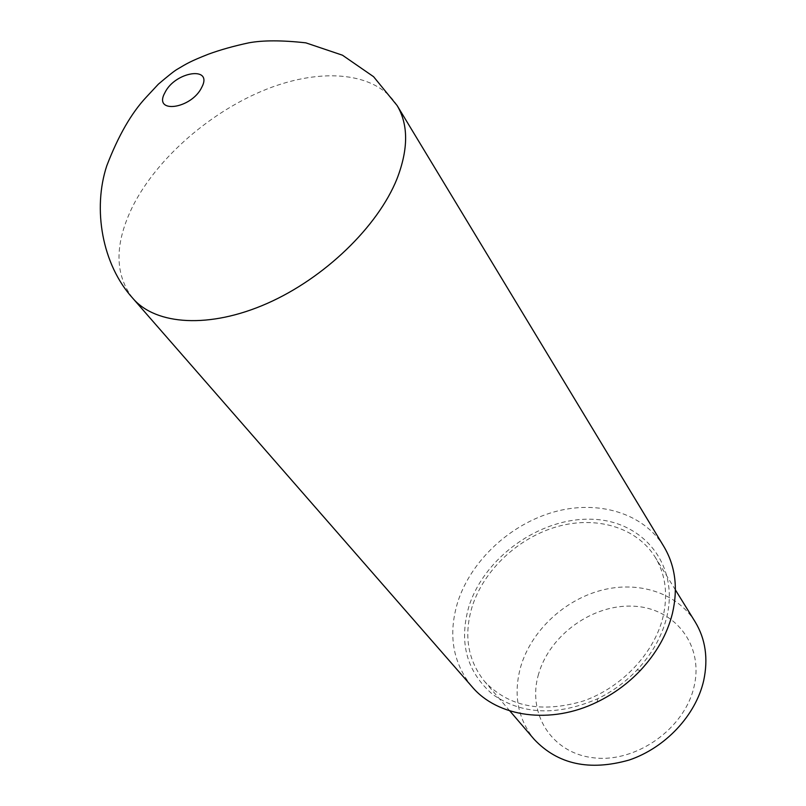 <?xml version="1.0" encoding="UTF-8"?>
<svg xmlns="http://www.w3.org/2000/svg" width="806" height="806" viewBox="0 0 806 806"><rect width="100%" height="100%" fill="white"/><g stroke="black" fill="none" stroke-linecap="round" stroke-linejoin="round"><path stroke-width="0.6" stroke-dasharray="4.03 3.02" d="M663.902 546.599C643.168 512.656 597.619 499.67 553.954 511.961C510.238 524.283 471.389 560.271 457.899 601.548C447.854 634.171 452.569 662.572 472.054 686.752M468.961 606.283C458.644 642.311 466.533 671.69 492.657 694.409C521.966 714.751 556.946 716.202 597.619 698.772C612.54 691.518 625.728 681.886 637.163 669.877C651.983 654.009 661.797 636.589 666.622 617.628C679.962 564.2 642.15 519.84 590.768 519.225C539.506 517.895 484.567 557.198 468.961 606.283M695.155 621.859C676.879 592.501 637.919 580.471 600.873 590.415C563.787 600.379 531.315 631.007 520.787 666.441C513.069 694.157 517.553 718.489 534.237 739.414M472.205 606.475C463.541 635.158 467.671 660.154 484.587 681.453C508.657 706.822 541.561 713.34 583.292 701.019C621.628 687.649 654.029 653.344 662.915 617.416C668.234 594.556 665.605 574.396 655.036 556.936C636.438 527.084 596.007 515.618 557.218 526.63C518.389 537.673 483.973 569.792 472.205 606.475M538.599 674.007C526.832 713.149 551.334 753.368 593.941 757.842C636.387 762.95 684.848 728.423 694.107 686.43C704.001 644.498 674.259 607.926 633.576 606.203C592.994 603.906 549.783 634.775 538.599 674.007M397.126 105.546C376.473 72.056 322.289 67.271 266.947 89.063C211.484 110.956 157.956 157.18 133.252 205.278C114.351 243.221 114.271 274.302 132.99 298.502M637.163 669.877L640.357 670.471M597.619 698.772L597.216 701.996M509.805 710.902L484.587 681.453M675.418 589.911L655.036 556.936"/><path stroke-width="1.21" d="M132.99 298.502L472.054 686.752C497.524 717.139 550.689 724.937 597.216 701.996C613.497 694.087 627.874 683.579 640.357 670.471C656.507 653.152 667.197 634.171 672.406 613.527C678.219 588.249 675.378 565.943 663.902 546.599L397.126 105.546L373.591 76.701L342.459 55.201L305.847 42.849C282.019 40.199 262.988 40.199 248.772 42.839C233.74 46.063 220.31 49.831 208.502 54.153C189.944 61.478 187.022 63.462 177.431 69.155C174.811 70.555 168.464 75.562 158.369 84.167L146.319 97.103C131.449 112.931 118.27 135.821 106.785 165.774C92.569 208.704 101.909 264.499 132.99 298.502C155.981 325.221 209.651 328.808 267.098 303.469C324.496 278.211 377.843 226.546 396.955 178.932C408.44 149.17 408.501 124.708 397.126 105.546M509.805 710.902L534.237 739.414C557.843 764.37 589.468 771.251 629.113 760.048C665.474 747.797 695.78 715.265 703.678 680.657C708.383 658.623 705.542 639.027 695.155 621.859L675.418 589.911M164.938 92.63C152.636 114.321 191.465 109.102 201.762 87.31C213.399 65.568 175.033 71.492 164.938 92.63"/></g></svg>
